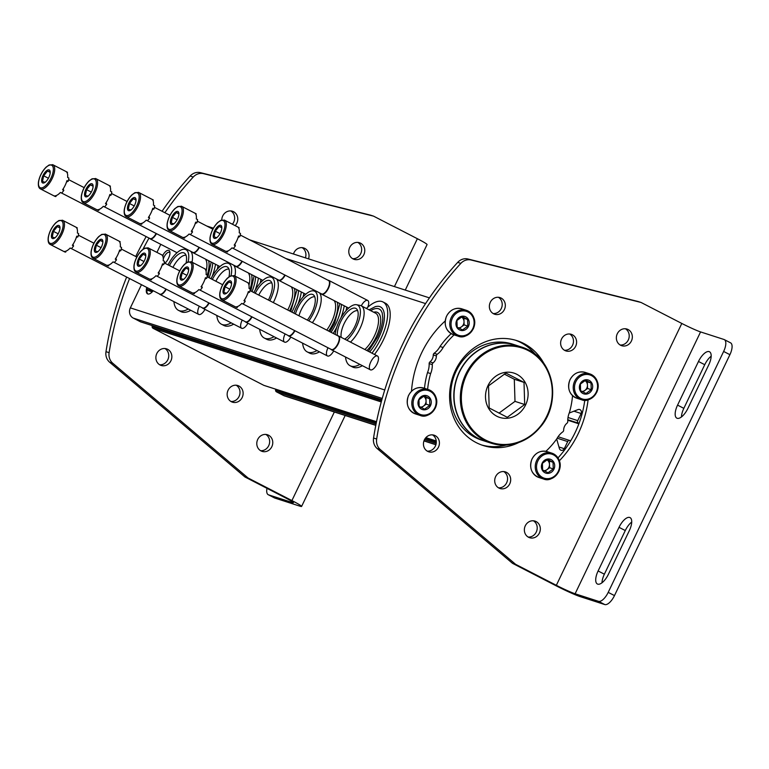 <?xml version="1.0" encoding="UTF-8"?>
<svg xmlns="http://www.w3.org/2000/svg" width="769" height="769" viewBox="0 0 769 769"><rect width="100%" height="100%" fill="white"/><g stroke="black" fill="none" stroke-linecap="round" stroke-linejoin="round"><path stroke-width="1.15" d="M579.009 423.469L578.461 423.181A1.942 1.759 -72.1 0 1 577.73 420.633L581.143 413.511L573.943 411.184M569.223 413.03L578.019 409.589A2.913 2.634 -72.1 0 1 581.143 413.511M556.669 438.984L559.39 448.481A2.913 2.634 -72.1 0 0 564.283 448.702L567.695 441.579A1.942 1.759 -72.1 0 1 570.098 440.637L570.646 440.925M375.791 425.372L284.607 395.939A7.757 7.027 -72.1 0 1 283.646 395.545L276.504 391.863A1.942 1.759 -72.1 0 1 275.562 390.296L275.533 389.133M264.334 385.5A1.942 1.759 -72.1 0 1 263.844 385.346L153.069 328.296A1.942 1.759 -72.1 0 1 152.127 326.719L152.099 325.566M140.9 321.932A1.942 1.759 -72.1 0 1 140.41 321.769L133.268 318.097A7.757 7.027 -72.1 0 1 130.345 307.879L141.458 284.693M146.792 287.443A9.699 4.056 -62.7 0 0 147.561 293.864A9.699 4.056 -62.7 0 0 147.821 293.969A9.699 4.056 -62.7 0 0 153.233 290.759M149.965 279.301A13.573 5.671 -62.7 0 0 150.311 279.512A13.573 5.671 -62.7 0 0 151.493 279.791L150.243 279.147A13.573 5.671 117.3 0 0 155.972 275.715L157.222 276.359A13.573 5.671 -62.7 0 0 159.404 273.649L158.154 273.005A13.573 5.671 117.3 0 0 162.528 263.863L163.787 264.507A13.573 5.671 -62.7 0 0 164.441 261.306L163.182 260.662A13.573 5.671 117.3 0 0 161.836 254.943L163.095 255.596A13.573 5.671 -62.7 0 0 162.749 255.375A7.757 3.239 117.3 0 1 169.862 251.867A7.757 3.239 117.3 0 1 168.507 258.317A7.757 3.239 117.3 0 1 164.902 263.248M247.887 323.23A7.757 3.239 117.3 0 1 243.379 328.171A7.757 3.239 117.3 0 1 242.216 320.087M290.797 337.072A7.757 3.239 117.3 0 1 286.279 342.022A7.757 3.239 117.3 0 1 285.126 333.938M333.698 350.924A7.757 3.239 117.3 0 1 329.19 355.864A7.757 3.239 117.3 0 1 328.027 347.78M377.041 363.91A7.757 3.239 117.3 0 1 372.09 369.716A7.757 3.239 117.3 0 1 371.033 361.42A7.757 3.239 117.3 0 1 378.396 357.47A7.757 3.239 117.3 0 1 377.041 363.91M204.987 309.378A7.757 3.239 117.3 0 1 200.478 314.329A7.757 3.239 117.3 0 1 199.315 306.245M361.286 305.831A7.757 3.239 117.3 0 1 368.63 301.909A7.757 3.239 117.3 0 1 367.745 307.264M156.934 252.386L160.788 244.34M163.278 259.038A6.287 2.624 117.3 0 1 169.449 252.328A6.287 2.624 117.3 0 1 169.959 252.838M151.041 291.384L151.378 290.682L147.946 289.577L147.61 290.278L151.666 291.701L152.002 291.009L151.378 290.682M151.666 291.701L147.61 290.278M147.417 287.76A9.699 4.056 -62.7 0 0 147.888 293.989M172.948 267.391A16.678 6.969 117.3 0 1 186.05 255.27M190.77 310.311A35.883 14.995 117.3 0 1 180.994 311.637L178.485 310.349A35.883 14.995 117.3 0 1 173.89 301.611M218.031 265.574A35.883 14.995 117.3 0 1 217.31 269.198M188.261 309.023A35.883 14.995 117.3 0 1 178.485 310.349M215.522 264.276A35.883 14.995 117.3 0 1 212.225 276.35M181.993 305.793A30.318 12.669 117.3 0 1 180.157 304.841M212.744 262.844A30.318 12.669 117.3 0 1 209.12 277.772M208.582 260.701A24.05 10.055 117.3 0 1 207.207 275.081M205.438 259.086A22.503 9.401 117.3 0 1 206.073 271.428M190.712 251.28A22.503 9.401 117.3 0 1 192.048 262.219M168.036 264.863A21.455 8.968 117.3 0 1 184.887 249.329A21.455 8.968 117.3 0 1 188.155 261.844M169.43 265.584A17.716 7.402 117.3 0 1 184.983 253.559A17.716 7.402 117.3 0 1 186.069 262.998M215.849 281.243A16.678 6.969 117.3 0 1 228.951 269.121M233.68 324.153A35.883 14.995 117.3 0 1 223.894 325.489L221.385 324.201A35.883 14.995 117.3 0 1 216.791 315.463M260.931 279.416A35.883 14.995 117.3 0 1 260.21 283.04M231.171 322.865A35.883 14.995 117.3 0 1 221.385 324.201M258.432 278.128A35.883 14.995 117.3 0 1 255.125 290.192M224.904 319.635A30.318 12.669 117.3 0 1 223.058 318.693M255.644 276.696A30.318 12.669 117.3 0 1 252.021 291.614M251.482 274.552A24.05 10.055 117.3 0 1 250.108 288.923M248.339 272.928A22.503 9.401 117.3 0 1 248.983 285.27M233.613 265.132A22.503 9.401 117.3 0 1 234.949 276.061M210.946 278.714A21.455 8.968 117.3 0 1 227.787 263.181A21.455 8.968 117.3 0 1 231.056 275.687M212.331 279.426A17.716 7.402 117.3 0 1 227.884 267.401A17.716 7.402 117.3 0 1 228.97 276.84M258.759 295.085A16.678 6.969 117.3 0 1 271.851 282.963M276.58 338.004A35.883 14.995 117.3 0 1 266.795 339.331L264.286 338.043A35.883 14.995 117.3 0 1 259.691 329.305M303.842 293.258A35.883 14.995 117.3 0 1 303.121 296.892M274.072 336.707A35.883 14.995 117.3 0 1 264.286 338.043M301.333 291.97A35.883 14.995 117.3 0 1 298.036 304.043M298.545 290.538A30.318 12.669 117.3 0 1 292.912 310.08A30.318 12.669 117.3 0 1 291.884 312.147M267.804 333.486A30.318 12.669 117.3 0 1 265.959 332.535M294.392 288.394A24.05 10.055 117.3 0 1 290.394 309.263A24.05 10.055 117.3 0 1 289.548 310.945M291.24 286.77A22.503 9.401 117.3 0 1 288.519 308.417A22.503 9.401 117.3 0 1 287.721 310.003M276.523 278.974A22.503 9.401 117.3 0 1 274.1 300.996A22.503 9.401 117.3 0 1 273.312 302.582M253.847 292.556A21.455 8.968 117.3 0 1 270.688 277.023A21.455 8.968 117.3 0 1 270.553 299.247A21.455 8.968 117.3 0 1 269.794 300.766M255.231 293.268A17.716 7.402 117.3 0 1 270.784 281.252A17.716 7.402 117.3 0 1 269.044 298.766A17.716 7.402 117.3 0 1 268.4 300.054M298.968 315.799A16.678 6.969 117.3 0 1 314.761 296.805M319.481 351.846A35.883 14.995 117.3 0 1 309.696 353.182L307.196 351.885A35.883 14.995 117.3 0 1 302.602 343.147M346.742 307.11A35.883 14.995 117.3 0 1 346.021 310.734M336.707 327.344A35.883 14.995 117.3 0 1 333.198 333.429M316.972 350.558A35.883 14.995 117.3 0 1 307.196 351.885M344.233 305.822A35.883 14.995 117.3 0 1 340.936 317.885M341.455 304.38A30.318 12.669 117.3 0 1 335.813 323.922A30.318 12.669 117.3 0 1 331.074 332.333M310.705 347.328A30.318 12.669 117.3 0 1 308.869 346.377M337.293 302.246A24.05 10.055 117.3 0 1 333.294 323.115A24.05 10.055 117.3 0 1 328.642 331.083M334.14 300.621A22.503 9.401 117.3 0 1 331.42 322.269A22.503 9.401 117.3 0 1 326.787 330.122M319.423 292.816A22.503 9.401 117.3 0 1 317.011 314.838A22.503 9.401 117.3 0 1 312.368 322.701M293.902 313.185A21.455 8.968 117.3 0 1 313.598 290.874A21.455 8.968 117.3 0 1 313.454 313.098A21.455 8.968 117.3 0 1 308.83 320.875M295.411 313.963A17.716 7.402 117.3 0 1 304.255 298.324A17.716 7.402 117.3 0 1 313.685 295.094A17.716 7.402 117.3 0 1 311.954 312.608A17.716 7.402 117.3 0 1 307.321 320.096M341.205 337.331A16.678 6.969 117.3 0 1 346.156 319.933A16.678 6.969 117.3 0 1 357.662 310.657M366.438 308.484A35.883 14.995 117.3 0 1 382.952 301.938L385.461 303.226A35.883 14.995 117.3 0 1 383.462 339.783A35.883 14.995 117.3 0 1 374.465 354.461M362.382 365.698A35.883 14.995 117.3 0 1 352.606 367.024L350.097 365.736A35.883 14.995 117.3 0 1 345.502 356.999M382.952 301.938A35.883 14.995 117.3 0 1 380.963 338.495A35.883 14.995 117.3 0 1 371.956 353.173M359.882 364.4A35.883 14.995 117.3 0 1 350.097 365.736M369.101 309.849L375.455 306.562L377.617 306.264A30.318 12.669 117.3 0 1 378.723 337.774A30.318 12.669 117.3 0 1 369.649 351.981M353.615 361.17A30.318 12.669 117.3 0 1 351.769 360.228M370.716 310.686A27.867 11.65 117.3 0 1 381.241 310.82L382.222 312.954L382.789 318.145C382.578 323.797 380.809 330.17 377.473 337.264L368.351 351.308M373.667 312.204A24.05 10.055 117.3 0 1 376.195 336.957A24.05 10.055 117.3 0 1 366.871 350.549M335.169 334.438A21.455 8.968 117.3 0 1 343.493 313.925A21.455 8.968 117.3 0 1 356.499 304.716L360.055 305.389A22.503 9.401 117.3 0 1 361.161 305.764L375.58 313.185A22.503 9.401 117.3 0 1 374.32 336.111A22.503 9.401 117.3 0 1 364.871 349.52M361.161 305.764A22.503 9.401 117.3 0 1 359.911 328.69A22.503 9.401 117.3 0 1 350.462 342.099M356.499 304.716A21.455 8.968 117.3 0 1 356.364 326.94A21.455 8.968 117.3 0 1 346.809 340.215M337.341 335.563A17.716 7.402 117.3 0 1 344.31 315.598A17.716 7.402 117.3 0 1 356.595 308.936A17.716 7.402 117.3 0 1 354.855 326.45A17.716 7.402 117.3 0 1 344.675 339.119M52.552 164.633A13.573 5.671 117.3 0 1 52.917 164.777L67.172 172.121A13.573 5.671 -62.7 0 1 67.518 172.343L66.259 171.698A13.573 5.671 117.3 0 1 67.614 177.408L68.864 178.052A13.573 5.671 -62.7 0 1 68.21 181.263L66.951 180.609A13.573 5.671 117.3 0 1 62.577 189.751L63.827 190.395A13.573 5.671 -62.7 0 1 61.645 193.115L60.395 192.461A13.573 5.671 117.3 0 1 54.666 195.893L55.926 196.537A13.573 5.671 -62.7 0 1 54.734 196.268A13.573 5.671 -62.7 0 1 54.397 196.047M49.053 169.901A7.277 3.038 117.3 0 1 50.12 171.352A7.277 3.038 117.3 0 1 48.62 177.841A7.277 3.038 117.3 0 1 44.208 182.83A7.277 3.038 117.3 0 1 41.737 181.647A7.277 3.038 117.3 0 1 43.9 173.842A7.277 3.038 117.3 0 1 49.053 169.901M50.225 171.881L47.524 171.006L43.66 175.803L42.506 181.484L45.208 182.349M47.524 171.006L50.206 172.391M43.66 175.803L48.399 178.245M67.518 172.343A5.172 2.163 -62.7 0 0 67.172 172.881M68.21 181.263A5.172 2.163 -62.7 0 0 66.422 182.282M63.375 188.54A5.172 2.163 -62.7 0 0 63.827 190.395M56.281 195.557A5.172 2.163 -62.7 0 0 55.926 196.537M156.463 233.641A7.757 3.239 117.3 0 1 150.138 238.851A7.757 3.239 117.3 0 1 149.58 238.352M156.117 233.468A7.565 3.163 117.3 0 1 149.955 238.544L61.683 193.077M95.462 178.475A13.573 5.671 117.3 0 1 95.817 178.629L110.073 185.973A13.573 5.671 -62.7 0 1 110.419 186.185L109.169 185.54A13.573 5.671 117.3 0 1 110.515 191.25L111.765 191.894A13.573 5.671 -62.7 0 1 111.111 195.105L109.861 194.461A13.573 5.671 117.3 0 1 105.478 203.602L106.737 204.246A13.573 5.671 -62.7 0 1 104.555 206.957L103.296 206.313A13.573 5.671 117.3 0 1 97.567 209.745L98.826 210.389A13.573 5.671 -62.7 0 1 97.644 210.11A13.573 5.671 -62.7 0 1 97.298 209.889M91.953 183.753A7.277 3.038 117.3 0 1 93.02 185.194A7.277 3.038 117.3 0 1 91.521 191.683A7.277 3.038 117.3 0 1 87.108 196.672A7.277 3.038 117.3 0 1 84.638 195.489A7.277 3.038 117.3 0 1 86.81 187.684A7.277 3.038 117.3 0 1 91.953 183.753M93.126 185.723L90.425 184.848L86.57 189.655L85.407 195.326L88.108 196.201M90.425 184.848L93.107 186.233M86.57 189.655L91.309 192.096M110.419 186.185A5.172 2.163 -62.7 0 0 110.082 186.723M111.111 195.105A5.172 2.163 -62.7 0 0 109.323 196.124M106.285 202.391A5.172 2.163 -62.7 0 0 106.737 204.246M99.182 209.399A5.172 2.163 -62.7 0 0 98.826 210.389M199.363 247.493A7.757 3.239 117.3 0 1 193.038 252.693A7.757 3.239 117.3 0 1 192.49 252.194M199.027 247.31A7.565 3.163 117.3 0 1 192.856 252.386L104.584 206.919M138.362 192.327A13.573 5.671 117.3 0 1 138.728 192.471L152.983 199.815A13.573 5.671 -62.7 0 1 153.319 200.036L152.07 199.382A13.573 5.671 117.3 0 1 153.416 205.102L154.675 205.746A13.573 5.671 -62.7 0 1 154.011 208.947L152.762 208.303A13.573 5.671 117.3 0 1 148.379 217.444L149.638 218.088A13.573 5.671 -62.7 0 1 147.456 220.799L146.206 220.155A13.573 5.671 117.3 0 1 140.477 223.587L141.727 224.231A13.573 5.671 -62.7 0 1 140.544 223.952A13.573 5.671 -62.7 0 1 140.198 223.741M134.863 197.595A7.277 3.038 117.3 0 1 135.921 199.036A7.277 3.038 117.3 0 1 134.431 205.534A7.277 3.038 117.3 0 1 130.009 210.523A7.277 3.038 117.3 0 1 127.548 209.341A7.277 3.038 117.3 0 1 129.711 201.536A7.277 3.038 117.3 0 1 134.863 197.595M136.036 199.575L133.325 198.7L129.471 203.497L128.308 209.178L131.018 210.043M133.325 198.7L136.017 200.084M129.471 203.497L134.21 205.938M153.319 200.036A5.172 2.163 -62.7 0 0 152.983 200.574M154.011 208.947A5.172 2.163 -62.7 0 0 152.233 209.975M149.186 216.233A5.172 2.163 -62.7 0 0 149.638 218.088M142.082 223.25A5.172 2.163 -62.7 0 0 141.727 224.231M242.273 261.335A7.757 3.239 117.3 0 1 235.939 266.545A7.757 3.239 117.3 0 1 235.391 266.045M241.927 261.162A7.565 3.163 117.3 0 1 235.756 266.228L147.485 220.77M181.263 206.169A13.573 5.671 117.3 0 1 181.628 206.323L195.884 213.667A13.573 5.671 -62.7 0 1 196.23 213.878L194.97 213.234A13.573 5.671 117.3 0 1 196.316 218.944L197.575 219.588A13.573 5.671 -62.7 0 1 196.922 222.799L195.662 222.154A13.573 5.671 117.3 0 1 191.289 231.286L192.538 231.94A13.573 5.671 -62.7 0 1 190.356 234.651L189.107 234.007A13.573 5.671 117.3 0 1 183.378 237.429L184.627 238.082A13.573 5.671 -62.7 0 1 183.445 237.804A13.573 5.671 -62.7 0 1 183.109 237.583M177.764 211.437A7.277 3.038 117.3 0 1 178.831 212.888A7.277 3.038 117.3 0 1 177.331 219.376A7.277 3.038 117.3 0 1 172.91 224.365A7.277 3.038 117.3 0 1 170.449 223.183A7.277 3.038 117.3 0 1 172.612 215.378A7.277 3.038 117.3 0 1 177.764 211.437M178.937 213.417L176.236 212.542L172.371 217.348L171.218 223.02L173.919 223.894M176.236 212.542L178.917 213.926M172.371 217.348L177.11 219.79M196.23 213.878A5.172 2.163 -62.7 0 0 195.884 214.416M196.922 222.799A5.172 2.163 -62.7 0 0 195.134 223.817M192.087 230.085A5.172 2.163 -62.7 0 0 192.538 231.94M184.993 237.092A5.172 2.163 -62.7 0 0 184.627 238.082M285.174 275.177A7.757 3.239 117.3 0 1 278.849 280.387A7.757 3.239 117.3 0 1 278.291 279.887M284.828 275.004A7.565 3.163 117.3 0 1 278.666 280.079L190.395 234.612M224.173 220.021A13.573 5.671 117.3 0 1 224.529 220.165L238.784 227.509A13.573 5.671 -62.7 0 1 239.13 227.72L237.881 227.076A13.573 5.671 117.3 0 1 239.226 232.796L240.476 233.44A13.573 5.671 -62.7 0 1 239.822 236.641L238.573 235.996A13.573 5.671 117.3 0 1 234.189 245.138L235.439 245.782A13.573 5.671 -62.7 0 1 233.267 248.493L232.007 247.849A13.573 5.671 117.3 0 1 226.278 251.28L227.537 251.924A13.573 5.671 -62.7 0 1 226.355 251.646A13.573 5.671 -62.7 0 1 226.009 251.434M220.665 225.288A7.277 3.038 117.3 0 1 221.732 226.73A7.277 3.038 117.3 0 1 220.232 233.228A7.277 3.038 117.3 0 1 215.82 238.217A7.277 3.038 117.3 0 1 213.349 237.035A7.277 3.038 117.3 0 1 215.522 229.229A7.277 3.038 117.3 0 1 220.665 225.288M221.837 227.259L219.136 226.394L215.282 231.19L214.118 236.862L216.82 237.736M219.136 226.394L221.818 227.768M215.282 231.19L220.021 233.632M239.13 227.72A5.172 2.163 -62.7 0 0 238.794 228.268M239.822 236.641A5.172 2.163 -62.7 0 0 238.034 237.669M234.997 243.927A5.172 2.163 -62.7 0 0 235.439 245.782M227.893 250.934A5.172 2.163 -62.7 0 0 227.537 251.924M328.123 280.281A7.757 3.239 117.3 0 1 328.651 280.358A7.757 3.239 117.3 0 1 328.853 280.445A7.757 3.239 117.3 0 1 328.18 288.827A7.757 3.239 117.3 0 1 321.75 294.239A7.757 3.239 117.3 0 1 321.202 293.729M328.296 280.387A7.565 3.163 117.3 0 1 328.498 280.474A7.565 3.163 117.3 0 1 327.844 288.644A7.565 3.163 117.3 0 1 321.567 293.921L233.295 248.464M62.327 220.194A13.573 5.671 117.3 0 1 62.683 220.338L76.938 227.682A13.573 5.671 -62.7 0 1 77.285 227.903L76.035 227.259A13.573 5.671 117.3 0 1 77.381 232.969L78.63 233.613A13.573 5.671 -62.7 0 1 77.977 236.814L76.727 236.17A13.573 5.671 117.3 0 1 72.344 245.311L73.593 245.955A13.573 5.671 -62.7 0 1 71.411 248.675L70.162 248.022A13.573 5.671 117.3 0 1 64.433 251.453L65.692 252.097A13.573 5.671 -62.7 0 1 64.509 251.819A13.573 5.671 -62.7 0 1 64.163 251.607M58.819 225.461A7.277 3.038 117.3 0 1 59.886 226.903A7.277 3.038 117.3 0 1 58.386 233.401A7.277 3.038 117.3 0 1 53.974 238.39A7.277 3.038 117.3 0 1 51.504 237.208A7.277 3.038 117.3 0 1 53.667 229.402A7.277 3.038 117.3 0 1 58.819 225.461M59.992 227.441L57.291 226.567L53.426 231.363L52.273 237.044L54.974 237.909M57.291 226.567L59.972 227.951M53.426 231.363L58.175 233.805M77.285 227.903A5.172 2.163 -62.7 0 0 76.948 228.441M77.977 236.814A5.172 2.163 -62.7 0 0 76.189 237.842M73.151 244.1A5.172 2.163 -62.7 0 0 73.593 245.955M66.047 251.117A5.172 2.163 -62.7 0 0 65.692 252.097M166.229 289.202A7.757 3.239 117.3 0 1 159.904 294.412A7.757 3.239 117.3 0 1 159.356 293.912M165.893 289.029A7.565 3.163 117.3 0 1 159.721 294.094L71.45 248.637M105.228 234.036A13.573 5.671 117.3 0 1 105.584 234.189L119.839 241.533A13.573 5.671 -62.7 0 1 120.185 241.745L118.935 241.101A13.573 5.671 117.3 0 1 120.281 246.811L121.531 247.455A13.573 5.671 -62.7 0 1 120.877 250.665L119.628 250.021A13.573 5.671 117.3 0 1 115.244 259.163L116.504 259.807A13.573 5.671 -62.7 0 1 114.321 262.517L113.062 261.873A13.573 5.671 117.3 0 1 107.343 265.295L108.592 265.949A13.573 5.671 -62.7 0 1 107.41 265.67A13.573 5.671 -62.7 0 1 107.064 265.449M101.729 239.303A7.277 3.038 117.3 0 1 102.786 240.755A7.277 3.038 117.3 0 1 101.287 247.243A7.277 3.038 117.3 0 1 96.875 252.232A7.277 3.038 117.3 0 1 94.414 251.05A7.277 3.038 117.3 0 1 96.577 243.244A7.277 3.038 117.3 0 1 101.729 239.303M102.892 241.283L100.191 240.409L96.336 245.215L95.173 250.886L97.874 251.761M100.191 240.409L102.873 241.793M96.336 245.215L101.075 247.656M120.185 241.745A5.172 2.163 -62.7 0 0 119.849 242.283M120.877 250.665A5.172 2.163 -62.7 0 0 119.099 251.684M116.052 257.951A5.172 2.163 -62.7 0 0 116.504 259.807M108.948 264.959A5.172 2.163 -62.7 0 0 108.592 265.949M209.139 303.044A7.757 3.239 117.3 0 1 202.805 308.254A7.757 3.239 117.3 0 1 202.257 307.754M208.793 302.871A7.565 3.163 117.3 0 1 202.622 307.946L114.35 262.479M144.63 253.155A7.277 3.038 117.3 0 1 145.697 254.597A7.277 3.038 117.3 0 1 144.197 261.095A7.277 3.038 117.3 0 1 139.775 266.084A7.277 3.038 117.3 0 1 137.315 264.901A7.277 3.038 117.3 0 1 139.477 257.096A7.277 3.038 117.3 0 1 144.63 253.155M145.802 255.125L143.101 254.26L139.237 259.057L138.084 264.728L140.785 265.603M143.101 254.26L145.783 255.635M139.237 259.057L143.976 261.498M163.095 255.596A5.172 2.163 -62.7 0 0 162.749 256.135M163.787 264.507A5.172 2.163 -62.7 0 0 161.999 265.536M158.952 271.793A5.172 2.163 -62.7 0 0 159.404 273.649M151.858 278.801A5.172 2.163 -62.7 0 0 151.493 279.791M252.04 316.895A7.757 3.239 117.3 0 1 245.715 322.105A7.757 3.239 117.3 0 1 245.157 321.605M251.694 316.713A7.565 3.163 117.3 0 1 245.532 321.788L157.261 276.331M191.029 261.729A13.573 5.671 117.3 0 1 191.394 261.883L205.65 269.217A13.573 5.671 -62.7 0 1 205.996 269.438L204.737 268.794A13.573 5.671 117.3 0 1 206.092 274.504L207.342 275.148A13.573 5.671 -62.7 0 1 206.688 278.359L205.438 277.715A13.573 5.671 117.3 0 1 201.055 286.847L202.305 287.5A13.573 5.671 -62.7 0 1 200.123 290.211L198.873 289.567A13.573 5.671 117.3 0 1 193.144 292.989L194.403 293.633A13.573 5.671 -62.7 0 1 193.221 293.364A13.573 5.671 -62.7 0 1 192.875 293.143M187.53 266.997A7.277 3.038 117.3 0 1 188.597 268.448A7.277 3.038 117.3 0 1 187.098 274.937A7.277 3.038 117.3 0 1 182.686 279.926A7.277 3.038 117.3 0 1 180.215 278.743A7.277 3.038 117.3 0 1 182.378 270.938A7.277 3.038 117.3 0 1 187.53 266.997M188.703 268.977L186.002 268.102L182.138 272.908L180.984 278.58L183.685 279.455M186.002 268.102L188.684 269.486M182.138 272.908L186.877 275.35M205.996 269.438A5.172 2.163 -62.7 0 0 205.659 269.977M206.688 278.359A5.172 2.163 -62.7 0 0 204.9 279.378M201.853 285.645A5.172 2.163 -62.7 0 0 202.305 287.5M194.759 292.653A5.172 2.163 -62.7 0 0 194.403 293.633M294.94 330.737A7.757 3.239 117.3 0 1 288.615 335.947A7.757 3.239 117.3 0 1 288.058 335.447M294.604 330.564A7.565 3.163 117.3 0 1 288.433 335.64L200.161 290.173M233.939 275.571A13.573 5.671 117.3 0 1 234.295 275.725L248.55 283.069A13.573 5.671 -62.7 0 1 248.896 283.28L247.647 282.636A13.573 5.671 117.3 0 1 248.993 288.346L250.242 289A13.573 5.671 -62.7 0 1 249.589 292.201L248.339 291.557A13.573 5.671 117.3 0 1 243.956 300.698L245.215 301.342A13.573 5.671 -62.7 0 1 243.033 304.053L241.774 303.409A13.573 5.671 117.3 0 1 236.054 306.841L237.304 307.485A13.573 5.671 -62.7 0 1 236.121 307.206A13.573 5.671 -62.7 0 1 235.775 306.994M230.44 280.848A7.277 3.038 117.3 0 1 231.498 282.29A7.277 3.038 117.3 0 1 229.998 288.788A7.277 3.038 117.3 0 1 225.586 293.777A7.277 3.038 117.3 0 1 223.116 292.585A7.277 3.038 117.3 0 1 225.288 284.79A7.277 3.038 117.3 0 1 230.44 280.848M231.604 282.819L228.902 281.954L225.048 286.75L223.885 292.422L226.586 293.297M228.902 281.954L231.584 283.328M225.048 286.75L229.787 289.192M248.896 283.28A5.172 2.163 -62.7 0 0 248.56 283.828M249.589 292.201A5.172 2.163 -62.7 0 0 247.801 293.229M244.763 299.487A5.172 2.163 -62.7 0 0 245.215 301.342M237.659 306.495A5.172 2.163 -62.7 0 0 237.304 307.485M337.889 335.842A7.757 3.239 117.3 0 1 338.418 335.918A7.757 3.239 117.3 0 1 338.62 336.005A7.757 3.239 117.3 0 1 337.956 344.387A7.757 3.239 117.3 0 1 331.516 349.799A7.757 3.239 117.3 0 1 330.968 349.289M338.062 335.947A7.565 3.163 117.3 0 1 338.264 336.034A7.565 3.163 117.3 0 1 337.61 344.204A7.565 3.163 117.3 0 1 331.333 349.482L243.062 304.024M516.845 374.311A23.272 21.09 -72.1 0 1 522.362 410.031A23.272 21.09 -72.1 0 1 488.719 408.56A23.272 21.09 -72.1 0 1 491.247 380.482A23.272 21.09 -72.1 0 1 516.845 374.311M507.28 417.307L489.199 407.993L488.517 385.875L505.925 373.071L524.016 382.385L524.689 404.504L507.28 417.307M484.72 441.118A50.427 45.707 -72.1 0 1 456.709 379.088A50.427 45.707 -72.1 0 1 515.691 345.137L521.988 347.165A50.427 45.707 -72.1 0 1 528.245 349.77A50.427 45.707 -72.1 0 1 548.72 412.713A50.427 45.707 -72.1 0 1 491.007 443.146A50.427 45.707 -72.1 0 1 463.005 381.116A50.427 45.707 -72.1 0 1 521.988 347.165L528.265 349.77C554.151 361.882 560.937 402.379 541.107 426.141C527.034 442.636 510.337 448.298 491.007 443.146L484.72 441.118M484.595 441.079A50.427 45.707 -72.1 0 1 484.48 441.041A50.427 45.707 -72.1 0 1 456.478 379.011A50.427 45.707 -72.1 0 1 515.461 345.06A50.427 45.707 -72.1 0 1 515.576 345.098M484.48 441.041L481.413 440.051A50.427 45.707 -72.1 0 1 453.402 378.021A50.427 45.707 -72.1 0 1 512.385 344.07L515.461 345.06M498.966 413.155L514.99 401.37L514.307 379.261L504.262 374.08M514.307 379.261L524.016 382.385M514.99 401.37L524.689 404.504M162.057 211.254A310.32 281.252 107.9 0 1 190.145 176.024A11.641 10.545 107.9 0 1 200.44 172.66L370.389 215.118L373.513 216.127L417.375 238.717A19.398 1.211 25.6 0 1 427.064 244.58L405.263 290.086M268.237 494.707A11.641 4.864 117.3 0 0 268.544 494.842L291.951 502.388A15.515 0.971 25.6 0 0 293.412 502.638A15.515 0.971 25.6 0 0 285.655 497.947L244.927 476.972L248.051 477.982L291.912 500.571A19.398 1.211 25.6 0 1 301.602 506.435A19.398 1.211 25.6 0 1 299.775 506.117L274.812 498.062A11.641 4.864 -62.7 0 1 274.504 497.937L268.237 494.707A11.641 4.864 117.3 0 1 266.997 488.334M238.899 386A8.728 7.911 107.9 0 0 237.823 385.548A8.728 7.911 107.9 0 0 227.614 391.431A8.728 7.911 107.9 0 0 232.459 402.168A8.728 7.911 107.9 0 0 242.446 396.9A8.728 7.911 107.9 0 0 238.899 386M167.632 349.289A8.728 7.911 107.9 0 0 166.546 348.847A8.728 7.911 107.9 0 0 156.338 354.72A8.728 7.911 107.9 0 0 161.182 365.458A8.728 7.911 107.9 0 0 171.17 360.19A8.728 7.911 107.9 0 0 167.632 349.289M308.532 258.865A8.728 7.911 107.9 0 0 304.822 248.425A8.728 7.911 107.9 0 0 303.736 247.974A8.728 7.911 107.9 0 0 293.479 254.01M235.151 225.634A8.728 7.911 107.9 0 0 233.545 211.715A8.728 7.911 107.9 0 0 232.459 211.264A8.728 7.911 107.9 0 0 221.789 219.963M360.546 243.187A8.728 7.911 107.9 0 0 359.459 242.735A8.728 7.911 107.9 0 0 349.251 248.608A8.728 7.911 107.9 0 0 354.105 259.345A8.728 7.911 107.9 0 0 364.093 254.078A8.728 7.911 107.9 0 0 360.546 243.187M268.544 435.216A8.728 7.911 107.9 0 0 267.458 434.764A8.728 7.911 107.9 0 0 257.25 440.637A8.728 7.911 107.9 0 0 262.094 451.374A8.728 7.911 107.9 0 0 272.091 446.107A8.728 7.911 107.9 0 0 268.544 435.216M129.567 278.57A310.32 281.252 107.9 0 0 109.111 352.673A11.641 10.545 107.9 0 0 112.745 363.218L248.051 477.982M373.513 216.127L203.564 173.669A11.641 10.545 107.9 0 0 193.259 177.033A310.32 281.252 107.9 0 0 164.874 212.705M149.023 238.063A310.32 281.252 107.9 0 0 142.957 249.3M230.96 401.476A8.728 7.911 107.9 0 0 239.543 395.276A8.728 7.911 107.9 0 0 236.198 385.231M159.683 364.775A8.728 7.911 107.9 0 0 168.276 358.575A8.728 7.911 107.9 0 0 164.931 348.52M305.408 257.855A8.728 7.911 107.9 0 0 302.111 247.647M232.401 224.221A8.728 7.911 107.9 0 0 230.844 210.946M352.596 258.663A8.728 7.911 107.9 0 0 361.19 252.463A8.728 7.911 107.9 0 0 357.845 242.408M260.595 450.692A8.728 7.911 107.9 0 0 269.188 444.492A8.728 7.911 107.9 0 0 265.843 434.437M126.645 277.061A310.32 281.252 107.9 0 0 105.987 351.673A11.641 10.545 107.9 0 0 109.621 362.209L244.927 476.972M146.168 236.592A310.32 281.252 107.9 0 0 135.748 256.481M723.639 351.452L608.212 592.361A11.641 4.864 117.3 0 1 598.513 601.329L575.116 593.774A15.515 0.971 -154.4 0 1 556.343 585.305L515.615 564.331L512.49 563.321L556.352 585.911A19.398 1.211 -154.4 0 0 579.816 596.504L604.78 604.559A11.641 4.864 -62.7 0 0 614.479 595.591L729.906 354.682A11.641 4.864 -62.7 0 0 730.55 342.83L724.283 339.6A11.641 4.864 117.3 0 1 723.639 351.452L729.906 354.682M556.343 585.305L681.805 323.451L641.077 302.477L637.953 301.467L468.004 259.009A11.641 10.545 -72.1 0 0 457.699 262.373A310.32 281.252 -72.1 0 0 373.551 438.022A11.641 10.545 -72.1 0 0 377.185 448.558L512.49 563.321M681.805 323.451A15.515 0.971 -154.4 0 0 700.569 331.92L723.975 339.475A11.641 4.864 117.3 0 1 724.283 339.6M569.675 334.006A8.728 7.911 -72.1 0 1 573.02 344.051A8.728 7.911 -72.1 0 1 564.436 350.251M498.408 297.295A8.728 7.911 -72.1 0 1 501.753 307.34A8.728 7.911 -72.1 0 1 493.16 313.541M503.762 471.58A8.728 7.911 -72.1 0 1 507.107 481.634A8.728 7.911 -72.1 0 1 498.514 487.825M432.486 434.87A8.728 7.911 -72.1 0 1 435.831 444.924A8.728 7.911 -72.1 0 1 427.247 451.124M424.498 388.307A79.524 72.075 -72.1 0 1 427.506 372.571A19.398 17.581 -72.1 0 0 429.16 363.602A1.942 1.759 -72.1 0 1 429.938 361.901A8.344 7.555 -72.1 0 0 433.264 354.951A1.942 1.759 -72.1 0 1 434.11 353.279A19.398 17.581 -72.1 0 0 440.003 346.492A79.524 72.075 -72.1 0 1 451.172 333.659M515.374 340.167A55.08 49.918 -72.1 0 1 535.349 354.374M506.06 445.107A55.08 49.918 -72.1 0 1 481.557 444.953M533.407 520.786A8.728 7.911 -72.1 0 1 536.752 530.841A8.728 7.911 -72.1 0 1 528.159 537.041M625.408 328.757A8.728 7.911 -72.1 0 1 628.754 338.812A8.728 7.911 -72.1 0 1 620.16 345.012M558.006 457.901A96.981 87.887 107.9 0 0 584.776 400.274M564.85 350.481A8.728 7.911 -72.1 0 1 561.303 339.59A8.728 7.911 -72.1 0 1 571.3 334.323A8.728 7.911 -72.1 0 1 576.144 345.06A8.728 7.911 -72.1 0 1 565.936 350.933A8.728 7.911 -72.1 0 1 564.85 350.481M493.583 313.781A8.728 7.911 -72.1 0 1 490.036 302.88A8.728 7.911 -72.1 0 1 500.023 297.613A8.728 7.911 -72.1 0 1 504.868 308.35A8.728 7.911 -72.1 0 1 494.659 314.233A8.728 7.911 -72.1 0 1 493.583 313.781M498.937 488.065A8.728 7.911 -72.1 0 1 495.39 477.164A8.728 7.911 -72.1 0 1 505.377 471.897A8.728 7.911 -72.1 0 1 510.231 482.634A8.728 7.911 -72.1 0 1 500.023 488.517A8.728 7.911 -72.1 0 1 498.937 488.065M427.66 451.355A8.728 7.911 -72.1 0 1 424.123 440.464A8.728 7.911 -72.1 0 1 434.11 435.196A8.728 7.911 -72.1 0 1 438.955 445.924A8.728 7.911 -72.1 0 1 428.746 451.807A8.728 7.911 -72.1 0 1 427.66 451.355M411.482 391.363A96.981 87.887 -72.1 0 1 445.261 320.913M427.622 389.316A79.524 72.075 -72.1 0 1 430.63 373.58A19.398 17.581 -72.1 0 0 432.284 364.612A1.942 1.759 -72.1 0 1 433.053 362.901A8.344 7.555 -72.1 0 0 436.388 355.96A1.942 1.759 -72.1 0 1 437.225 354.288A19.398 17.581 -72.1 0 0 443.117 347.501A79.524 72.075 -72.1 0 1 454.066 334.871M518.585 442.608A55.08 49.918 -72.1 0 1 483.105 445.482A55.08 49.918 -72.1 0 1 476.271 442.646A55.08 49.918 -72.1 0 1 453.893 373.888A55.08 49.918 -72.1 0 1 516.941 340.648A55.08 49.918 -72.1 0 1 544.048 363.727M528.572 537.271A8.728 7.911 -72.1 0 1 525.035 526.381A8.728 7.911 -72.1 0 1 535.022 521.113A8.728 7.911 -72.1 0 1 539.867 531.85A8.728 7.911 -72.1 0 1 529.658 537.723A8.728 7.911 -72.1 0 1 528.572 537.271M620.583 345.243A8.728 7.911 -72.1 0 1 617.036 334.352A8.728 7.911 -72.1 0 1 627.023 329.084A8.728 7.911 -72.1 0 1 631.878 339.821A8.728 7.911 -72.1 0 1 621.669 345.694A8.728 7.911 -72.1 0 1 620.583 345.243M515.615 564.331L380.309 449.567A11.641 10.545 -72.1 0 1 376.666 439.022A310.32 281.252 -72.1 0 1 460.823 263.382A11.641 10.545 -72.1 0 1 471.118 260.018L641.077 302.477M545.913 451.316A79.524 72.075 -72.1 0 0 556.929 438.628A19.398 17.581 -72.1 0 1 562.812 431.842A1.942 1.759 -72.1 0 0 563.658 430.169A8.344 7.555 -72.1 0 1 566.984 423.229A1.942 1.759 -72.1 0 0 567.762 421.518A19.398 17.581 -72.1 0 1 569.416 412.549A79.524 72.075 -72.1 0 0 572.53 395.651M588.083 399.861A96.981 87.887 -72.1 0 1 559.409 460.737M711.171 356.191A12.804 5.354 -62.7 0 0 704.74 364.708L683.833 408.349A12.804 5.354 -62.7 0 0 681.44 416.961M631.714 522.036A12.804 5.354 -62.7 0 0 625.284 530.552L604.376 574.193A12.804 5.354 -62.7 0 0 601.983 582.806M677.566 405.119A12.804 5.354 117.3 0 0 676.855 418.163A12.804 5.354 117.3 0 0 687.871 408.445L708.778 364.804A12.804 5.354 117.3 0 0 709.489 351.76A12.804 5.354 117.3 0 0 698.483 361.478L677.566 405.119L683.833 408.349M598.109 570.963A12.804 5.354 117.3 0 0 597.398 584.007A12.804 5.354 117.3 0 0 608.404 574.289L629.321 530.648A12.804 5.354 117.3 0 0 630.032 517.604A12.804 5.354 117.3 0 0 619.016 527.323L598.109 570.963L604.376 574.193M443.117 347.501L440.003 346.492M430.63 373.58L427.506 372.571M430.496 405.648A7.277 6.594 -72.1 0 1 418.97 406.772A7.277 6.594 -72.1 0 1 424.401 395.439A7.277 6.594 -72.1 0 1 430.496 405.648M429.823 405.34L429.621 398.707L424.2 395.91L418.97 399.755L419.172 406.388L424.603 409.175L429.823 405.34L426.151 404.158L425.939 397.515L423.517 396.275A5.816 5.277 -72.1 0 1 426.045 400.832A5.816 5.277 -72.1 0 1 423.536 406.07L426.151 404.158M421.431 407.618L423.536 406.07A5.816 5.277 -72.1 0 1 420.508 407.128M429.621 398.707L425.939 397.515M468.465 326.383A7.277 6.594 -72.1 0 1 456.94 327.517A7.277 6.594 -72.1 0 1 462.371 316.184A7.277 6.594 -72.1 0 1 468.465 326.383M467.802 326.085L467.59 319.452L462.169 316.655L456.949 320.5L457.151 327.133L462.573 329.92L467.802 326.085L464.12 324.903L463.918 318.26L461.496 317.011A5.816 5.277 -72.1 0 1 464.015 321.577A5.816 5.277 -72.1 0 1 461.506 326.815L464.12 324.903M459.41 328.363L461.506 326.815A5.816 5.277 -72.1 0 1 458.478 327.873M467.59 319.452L463.918 318.26M553.93 469.215A7.277 6.594 -72.1 0 1 542.405 470.349A7.277 6.594 -72.1 0 1 547.836 459.006A7.277 6.594 -72.1 0 1 553.93 469.215M553.257 468.917L553.055 462.275L547.634 459.487L542.405 463.323L542.616 469.955L548.037 472.752L553.257 468.917L549.585 467.725L549.383 461.092L546.951 459.843A5.816 5.277 -72.1 0 1 549.479 464.409A5.816 5.277 -72.1 0 1 546.97 469.648L549.585 467.725M544.875 471.195L546.97 469.648A5.816 5.277 -72.1 0 1 543.943 470.705M553.055 462.275L549.383 461.092M591.899 389.96A7.277 6.594 -72.1 0 1 580.374 391.094A7.277 6.594 -72.1 0 1 585.805 379.751A7.277 6.594 -72.1 0 1 591.899 389.96M591.236 389.662L591.025 383.02L585.603 380.232L580.384 384.067L580.585 390.7L586.007 393.497L591.236 389.662L587.554 388.47L587.353 381.837L584.93 380.588A5.816 5.277 -72.1 0 1 587.449 385.154A5.816 5.277 -72.1 0 1 584.94 390.392L587.554 388.47M582.844 391.94L584.94 390.392A5.816 5.277 -72.1 0 1 581.912 391.45M591.025 383.02L587.353 381.837M578.884 423.806L567.753 420.21L578.874 423.825M578.461 423.181L567.772 419.73M577.73 420.633L568.003 417.49M564.283 448.702L558.957 446.981M567.695 441.579L557.169 438.186M435.908 444.684L423.979 440.829M375.81 425.286L283.646 395.545M436.196 443.405L424.498 439.628M376.06 423.998L276.504 391.863M436.292 442.165L425.132 438.561M376.301 422.806L275.562 390.296M436.244 440.983L425.872 437.638M376.531 421.71L263.844 385.346M381.261 401.937L153.069 328.296M381.587 400.774L152.127 326.719M381.876 399.697L140.41 321.769M382.231 398.438L133.268 318.097M384.74 389.979L130.345 307.879M425.574 303.592L285.76 258.471M51.35 165.104A12.612 5.268 117.3 0 1 47.591 183.541A12.612 5.268 117.3 0 1 38.806 180.705A12.612 5.268 117.3 0 1 51.35 165.104M40.488 188.924C38.719 188.107 38.046 185.771 38.46 181.926C39.565 176.178 42.112 171.247 46.111 167.142L49.168 164.96L52.917 164.777A13.573 5.671 117.3 0 1 51.744 179.446A13.573 5.671 117.3 0 1 40.488 188.924L54.734 196.268M94.26 178.946A12.612 5.268 117.3 0 1 90.492 197.383A12.612 5.268 117.3 0 1 81.716 194.547A12.612 5.268 117.3 0 1 94.26 178.946M83.388 202.766C81.62 201.949 80.947 199.623 81.37 195.768C82.466 190.02 85.013 185.098 89.012 180.984L92.069 178.802L95.817 178.629A13.573 5.671 117.3 0 1 94.645 193.298A13.573 5.671 117.3 0 1 83.388 202.766L97.644 210.11M137.161 192.798A12.612 5.268 117.3 0 1 133.393 211.235A12.612 5.268 117.3 0 1 124.616 208.399A12.612 5.268 117.3 0 1 137.161 192.798M126.289 216.618C124.53 215.801 123.857 213.465 124.27 209.61C125.376 203.872 127.923 198.94 131.912 194.836L134.969 192.644L138.728 192.471A13.573 5.671 117.3 0 1 137.555 207.14A13.573 5.671 117.3 0 1 126.289 216.618L140.544 223.952M180.061 206.64A12.612 5.268 117.3 0 1 176.303 225.077A12.612 5.268 117.3 0 1 167.517 222.241A12.612 5.268 117.3 0 1 180.061 206.64M169.19 230.46C167.431 229.643 166.758 227.316 167.171 223.462C168.276 217.714 170.824 212.792 174.823 208.678L177.87 206.496L181.628 206.323A13.573 5.671 117.3 0 1 180.455 220.991A13.573 5.671 117.3 0 1 169.19 230.46L183.445 237.804M222.972 220.482A12.612 5.268 117.3 0 1 219.203 238.928A12.612 5.268 117.3 0 1 210.418 236.093A12.612 5.268 117.3 0 1 222.972 220.482M212.1 244.311C210.331 243.494 209.658 241.158 210.081 237.304C211.177 231.565 213.724 226.634 217.723 222.52L220.78 220.338L224.529 220.165A13.573 5.671 117.3 0 1 223.356 234.833A13.573 5.671 117.3 0 1 212.1 244.311L226.355 251.646M61.126 220.665A12.612 5.268 117.3 0 1 57.358 239.101A12.612 5.268 117.3 0 1 48.572 236.266A12.612 5.268 117.3 0 1 61.126 220.665M50.254 244.484C48.485 243.667 47.813 241.331 48.236 237.477C49.331 231.738 51.879 226.807 55.877 222.702L58.934 220.511L62.683 220.338A13.573 5.671 117.3 0 1 61.51 235.006A13.573 5.671 117.3 0 1 50.254 244.484L64.509 251.819M104.026 234.507A12.612 5.268 117.3 0 1 100.258 252.943A12.612 5.268 117.3 0 1 91.482 250.108A12.612 5.268 117.3 0 1 104.026 234.507M93.155 258.326C91.396 257.509 90.723 255.183 91.136 251.328C92.232 245.58 94.789 240.659 98.778 236.544L101.835 234.362L105.584 234.189A13.573 5.671 117.3 0 1 104.421 248.858A13.573 5.671 117.3 0 1 93.155 258.326L107.41 265.67M146.927 248.349A12.612 5.268 117.3 0 1 143.169 266.795A12.612 5.268 117.3 0 1 134.383 263.959A12.612 5.268 117.3 0 1 146.927 248.349M148.129 247.887A13.573 5.671 117.3 0 1 148.494 248.031A13.573 5.671 117.3 0 1 147.321 262.7A13.573 5.671 117.3 0 1 136.055 272.178L150.311 279.512M189.828 262.2A12.612 5.268 117.3 0 1 186.069 280.637A12.612 5.268 117.3 0 1 177.283 277.801A12.612 5.268 117.3 0 1 189.828 262.2M178.966 286.02C177.197 285.203 176.524 282.867 176.937 279.022C178.043 273.274 180.59 268.343 184.589 264.238L187.646 262.056L191.394 261.883A13.573 5.671 117.3 0 1 190.222 276.552A13.573 5.671 117.3 0 1 178.966 286.02L193.221 293.364M232.738 276.042A12.612 5.268 117.3 0 1 228.97 294.479A12.612 5.268 117.3 0 1 220.194 291.653A12.612 5.268 117.3 0 1 232.738 276.042M221.866 299.862C220.107 299.054 219.425 296.719 219.847 292.864C220.943 287.125 223.5 282.194 227.489 278.08L230.546 275.898L234.295 275.725A13.573 5.671 117.3 0 1 233.132 290.394A13.573 5.671 117.3 0 1 221.866 299.862L236.121 307.206M528.216 350.568A49.649 44.996 -72.1 0 1 530.831 435.485A49.649 44.996 -72.1 0 1 461.371 399.717A49.649 44.996 -72.1 0 1 528.216 350.568M268.544 494.842L274.812 498.062M417.375 238.717L394.43 286.587M334.352 411.992L291.912 500.571M292.297 501.657L291.951 502.388M109.621 362.209L112.745 363.218M105.987 351.673L109.111 352.673M190.145 176.024L193.259 177.033M200.44 172.66L203.564 173.669M598.513 601.329L604.78 604.559M608.212 592.361L614.479 595.591M575.116 593.774L700.569 331.92M471.118 260.018L468.004 259.009M460.823 263.382L457.699 262.373M376.666 439.022L373.551 438.022M380.309 449.567L377.185 448.558M437.225 354.288L434.11 353.279M436.388 355.96L433.264 354.951M433.053 362.901L429.938 361.901M432.284 364.612L429.16 363.602M619.016 527.323L625.284 530.552M698.483 361.478L704.74 364.708M434.802 407.858A12.612 11.429 -72.1 0 1 414.827 409.819A12.612 11.429 -72.1 0 1 424.238 390.171A12.612 11.429 -72.1 0 1 434.802 407.858M435.196 408.137A13.573 12.304 -72.1 0 1 420.066 415.414A13.573 12.304 -72.1 0 1 412.52 398.717A13.573 12.304 -72.1 0 1 428.4 389.575A13.573 12.304 -72.1 0 1 435.196 408.137M415.462 413.924A13.573 12.304 -72.1 0 1 407.916 397.227A13.573 12.304 -72.1 0 1 423.796 388.085L428.4 389.575C436.379 394.228 438.676 400.418 435.292 408.156C430.15 415.164 425.074 417.586 420.066 415.414L415.462 413.924C407.974 410.406 405.628 404.331 408.426 395.699C411.992 389.085 417.115 386.547 423.796 388.085M472.781 328.603A12.612 11.429 -72.1 0 1 452.797 330.564A12.612 11.429 -72.1 0 1 462.207 310.916A12.612 11.429 -72.1 0 1 472.781 328.603M473.166 328.882A13.573 12.304 -72.1 0 1 458.036 336.159A13.573 12.304 -72.1 0 1 450.499 319.462A13.573 12.304 -72.1 0 1 466.379 310.32A13.573 12.304 -72.1 0 1 473.166 328.882M453.431 334.669A13.573 12.304 -72.1 0 1 445.895 317.972A13.573 12.304 -72.1 0 1 461.775 308.83L466.379 310.32C474.358 314.973 476.645 321.163 473.262 328.901C468.129 335.909 463.053 338.322 458.036 336.159L453.431 334.669C445.943 331.151 443.607 325.076 446.404 316.444C449.961 309.83 455.085 307.292 461.775 308.83M558.236 471.435A12.612 11.429 -72.1 0 1 538.262 473.396A12.612 11.429 -72.1 0 1 547.672 453.739A12.612 11.429 -72.1 0 1 558.236 471.435M558.63 471.714A13.573 12.304 -72.1 0 1 543.5 478.981A13.573 12.304 -72.1 0 1 535.955 462.284A13.573 12.304 -72.1 0 1 551.834 453.143A13.573 12.304 -72.1 0 1 558.63 471.714M538.896 477.501A13.573 12.304 -72.1 0 1 531.35 460.804A13.573 12.304 -72.1 0 1 547.23 451.663L551.834 453.143C559.813 457.795 562.11 463.995 558.727 471.724C553.584 478.731 548.508 481.154 543.5 478.981L538.896 477.501C531.408 473.983 529.062 467.908 531.86 459.276C535.426 452.662 540.549 450.125 547.23 451.663M596.215 392.18A12.612 11.429 -72.1 0 1 576.231 394.141A12.612 11.429 -72.1 0 1 585.651 374.484A12.612 11.429 -72.1 0 1 596.215 392.18M596.6 392.459A13.573 12.304 -72.1 0 1 581.47 399.726A13.573 12.304 -72.1 0 1 573.934 383.029A13.573 12.304 -72.1 0 1 589.813 373.888A13.573 12.304 -72.1 0 1 596.6 392.459M576.865 398.246A13.573 12.304 -72.1 0 1 569.329 381.549A13.573 12.304 -72.1 0 1 585.209 372.407L589.813 373.888C597.792 378.54 600.08 384.74 596.696 392.469C591.563 399.476 586.487 401.899 581.47 399.726L576.865 398.246C569.377 394.728 567.041 388.653 569.839 380.021C573.395 373.407 578.519 370.869 585.209 372.407M569.858 440.541L558.073 436.734M435.888 444.761L423.95 440.916M436.244 441.002L425.853 437.657M376.531 421.729L264.084 385.442M381.876 399.717L140.65 321.875M429.429 297.882L249.637 239.861M213.426 228.172L206.736 226.019M211.177 262.037L207.909 277.148M184.887 249.329L188.107 249.944M254.087 275.888L250.809 290.99M227.787 263.181L231.017 263.786M290.692 311.532L296.988 289.73M270.688 277.023L273.918 277.638M329.853 331.708L334.573 323.422L339.888 303.582M313.598 290.874L316.818 291.48M150.138 238.851L177.043 252.713M68.604 179.629L84.167 187.636M193.038 252.693L219.944 266.555M111.515 193.471L127.068 201.488M235.939 266.545L262.844 280.397M154.415 207.322L169.968 215.33M278.849 280.387L305.745 294.248M197.316 221.164L212.869 229.181M321.75 294.239L348.655 308.09M328.853 280.445L367.697 300.448M240.226 235.016L328.498 280.474M159.904 294.412L198.748 314.415M78.38 235.189L93.933 243.196M202.805 308.254L241.658 328.267M121.281 249.031L136.834 257.048M162.749 255.375L148.013 247.829L144.735 248.204L141.688 250.386C137.689 254.501 135.142 259.432 134.037 265.17C133.623 269.025 134.296 271.361 136.055 272.178M245.715 322.105L284.559 342.109M164.182 262.883L179.735 270.89M288.615 335.947L327.459 355.96M207.082 276.725L222.645 284.732M331.516 349.799L370.36 369.802M338.62 336.005L377.473 356.009M249.992 290.567L338.264 336.034M345.175 415.491L301.602 506.435"/></g></svg>
